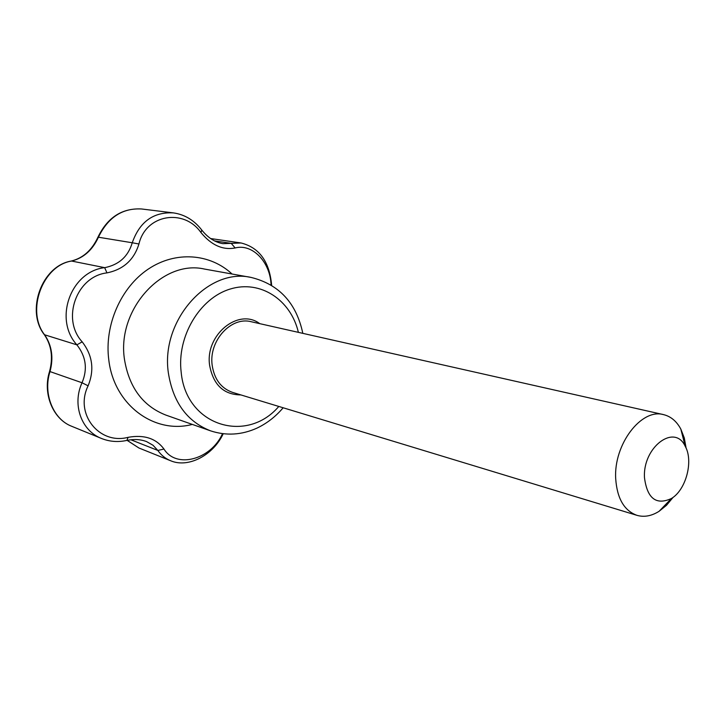 <?xml version="1.0" encoding="UTF-8"?>
<svg xmlns="http://www.w3.org/2000/svg" width="725" height="725" viewBox="0 0 725 725"><rect width="100%" height="100%" fill="white"/><g stroke="black" fill="none" stroke-linecap="round" stroke-linejoin="round"><path stroke-width="1.09" d="M106.965 272.881L104.654 267.679C118.954 264.806 128.162 256.514 132.258 242.766L138.937 243.99C134.025 259.885 123.368 269.519 106.965 272.881C76.569 276.325 61.117 318.964 82.179 341.847L76.886 344.846C53.487 319.236 70.742 271.531 104.645 267.643M223.191 433.786C213.322 455.128 188.4 468.377 170.656 460.756C165.445 458.626 161.167 455.191 157.842 450.461L153.02 445.259L146.568 441.588C140.632 439.341 134.08 438.942 126.893 440.41C118.075 442.332 109.665 441.706 101.654 438.534C81.345 430.831 71.956 404.65 82.034 382.764C87.752 369.134 86.03 356.501 76.886 344.846L44.352 334.705C25.493 310.844 41.787 265.903 71.141 261.072L71.594 261.045C42.431 265.504 25.692 311.388 44.841 335.113C51.928 345.725 53.65 357.878 50.007 371.581L49.499 371.662C42.53 393.412 52.78 419.041 71.666 426.273L71.666 426.273C53.179 419.286 42.82 393.557 50.007 371.581L82.061 382.773M127.21 440.347L138.883 447.978L170.656 460.756M104.672 267.652L71.594 261.045C83.593 257.991 92.528 250.053 98.419 237.22L98.02 237.03C107.572 217.391 122.054 208.03 141.466 208.963L141.466 208.963C122.407 207.966 108.061 217.382 98.419 237.22L132.258 242.766C139.617 221.796 153.347 211.836 173.456 212.896C184.775 214.555 194.209 220.264 201.758 230.033C207.966 237.782 215.017 242.322 222.928 243.663L241.053 242.975C259.323 247.587 269.519 261.698 271.639 285.297M644.489 477.766C642.531 447.18 674.694 423.137 685.225 446.301C693.653 461.018 686.031 489.873 671.432 498.501C656.225 505.452 647.244 498.537 644.489 477.766M82.179 341.847C92.582 355.322 94.558 369.977 88.106 385.818C74.24 413.93 99.343 445.023 128.098 437.329C144.094 434.474 156.038 438.38 163.959 449.029L157.878 450.452L130.881 439.776M163.959 449.029C176.429 469.166 211.057 459.451 222.502 433.695M128.098 437.329L126.893 440.41M88.106 385.818L82.07 382.782M214.491 240.89L231.23 243.355L235.154 247.968C222.738 250.297 211.337 245.168 200.97 232.562C183.933 208.12 145.87 214.238 138.937 243.99M271.05 284.943C270.398 262.133 252.454 243.346 235.154 247.968M201.758 230.052L200.97 232.562M673.135 497.314L666.511 505.289L659.088 511.297C651.539 516.046 644.153 517.387 636.931 515.33C624.162 510.663 617.084 498.438 615.697 478.663C613.549 444.47 641.335 408.084 663.547 414.627C670.842 416.404 676.597 421.225 680.82 429.073L684.3 437.972L686.122 448.177M278.799 406.444C246.672 444.198 186.044 425.947 181.177 372.233C176.746 336.59 199.747 298.102 230.151 289.058C260.502 279.587 290.888 300.005 298.383 332.358M240.908 394.926C223.69 394.744 213.259 384.848 209.607 365.228C205.03 334.687 238.597 307.599 259.749 323.649M283.149 407.776C275.681 416.594 266.954 423.373 256.958 428.122C241.652 435.036 226.2 435.942 210.594 430.858C187.077 421.606 173.003 402.266 168.354 372.822C160.461 320.486 208.175 267.371 251.14 277.439C279.134 284.363 296.362 303.005 302.823 333.355M192.324 424.415C154.552 434.465 113.97 405.139 108.786 359.854C104.21 325.298 120.848 287.372 148.299 269.075C175.749 250.687 210.114 253.505 232.063 274.014M210.594 430.858L165.871 415.09C142.952 406.091 129.159 387.558 124.492 359.491C116.553 309.638 162.554 259.323 204.468 269.057L251.14 277.439M636.931 515.33L232.589 392.397C221.089 388.337 214.274 379.238 212.153 365.11C208.673 340.759 231.203 316.2 251.258 321.737L663.547 414.627M127.12 440.365L138.874 447.968M101.654 438.534L71.666 426.273M44.443 334.823C51.566 345.426 53.251 357.706 49.499 371.662M241.053 242.975L210.613 238.543M98.011 237.03C92.012 250.116 83.085 258.118 71.249 261.045M173.456 212.896L141.466 208.963M685.225 446.301L680.82 429.073M671.432 498.501L659.088 511.297"/></g></svg>

